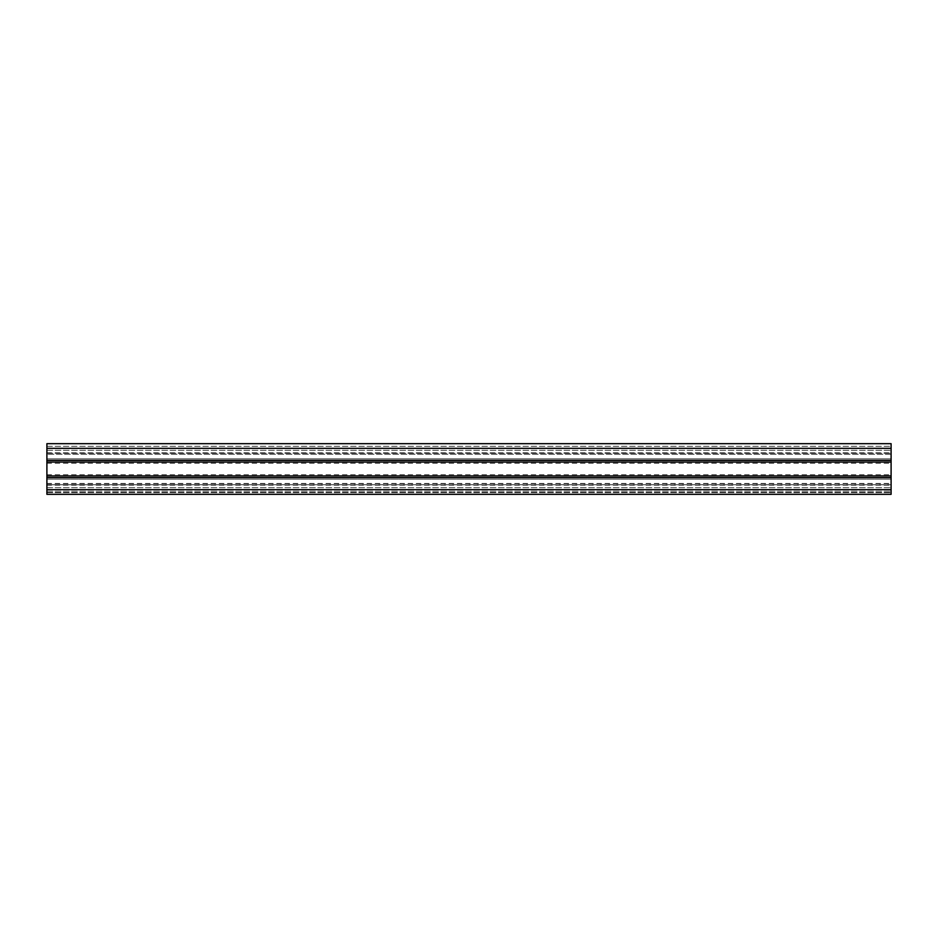 <?xml version="1.0" encoding="UTF-8"?>
<svg xmlns="http://www.w3.org/2000/svg" width="938" height="938" viewBox="0 0 938 938"><rect width="100%" height="100%" fill="white"/><g stroke="black" fill="none" stroke-linecap="round" stroke-linejoin="round"><path stroke-width="0.7" stroke-dasharray="4.69 3.52" d="M891.1 469L891.1 474.745L891.1 469M46.9 469L46.9 474.745L46.9 469M46.9 446.324L891.1 446.324L891.1 450.275L891.1 446.324L46.9 446.324L46.9 450.275L46.9 446.324M46.9 448.317L891.1 448.317L891.1 443.674L46.9 443.674L46.9 485.192L46.9 475.929L46.9 477.653L46.9 475.929L891.1 475.929L891.1 494.326L891.1 479.13L891.1 494.326L46.9 494.326L891.1 494.326L46.9 494.326L46.9 479.13L891.1 479.13L46.9 479.13L46.9 494.326L46.9 489.683L891.1 489.683M891.1 448.317L891.1 462.071L46.9 462.071L891.1 462.071L891.1 452.808L891.1 476.176L46.9 476.176L891.1 476.176L891.1 484.77L46.9 484.77L891.1 485.192L891.1 475.929L46.9 475.929L891.1 475.929M46.9 461.824L891.1 461.824L891.1 453.23L891.1 461.824L46.9 461.824L46.9 453.23L891.1 453.23L46.9 453.23L46.9 461.824M46.9 462.071L891.1 462.071M891.1 454.285L46.9 454.262L891.1 454.285M46.9 475.929L46.9 489.683M891.1 458.87L891.1 450.275L891.1 458.87L46.9 458.87L46.9 450.275L46.9 458.87L891.1 458.87M46.9 477.653L891.1 477.653L46.9 477.653M46.9 487.725L891.1 487.725L46.9 487.725M46.9 483.715L891.1 483.715M46.9 483.469L891.1 483.469M46.9 460.347L891.1 460.347L46.9 460.347M46.9 460.382L891.1 460.382M46.9 477.618L891.1 477.618M46.9 492.638L891.1 492.638L46.9 492.638M46.9 491.793L891.1 491.793L46.9 491.793M46.9 490.105L891.1 490.105L46.9 490.105M46.9 490.211L891.1 490.211L46.9 490.211M46.9 450.275L891.1 450.275L46.9 450.275M46.9 474.745L891.1 474.745M46.9 452.808L891.1 452.808M46.9 484.946L891.1 484.946M46.9 452.937L891.1 452.937M46.9 485.192L891.1 485.192M46.9 463.255L891.1 463.255"/><path stroke-width="1.41" d="M891.1 462.071L46.9 462.071L46.9 494.326L891.1 494.326L891.1 443.674L46.9 443.674L46.9 448.317L891.1 448.317M46.9 462.071L46.9 448.317M46.9 475.929L891.1 475.929M46.9 460.382L891.1 460.382M46.9 489.683L891.1 489.683M46.9 477.618L891.1 477.618"/></g></svg>
